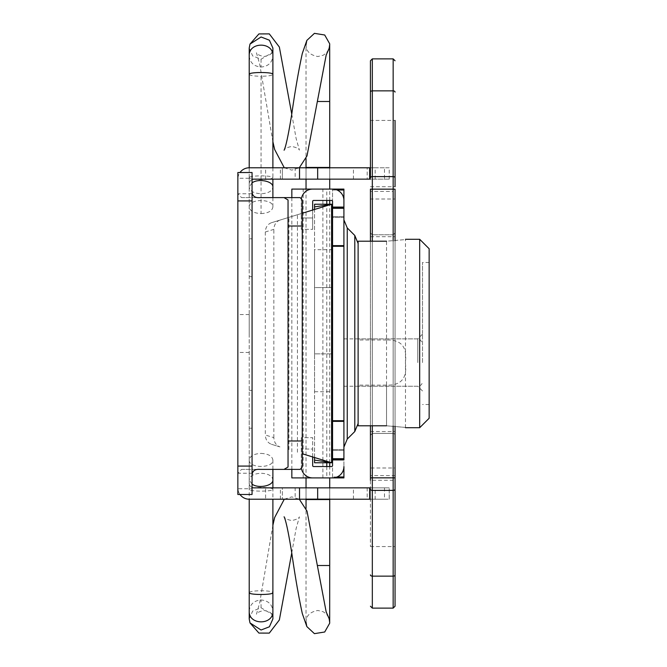 <?xml version="1.0" encoding="UTF-8"?>
<svg xmlns="http://www.w3.org/2000/svg" width="667" height="667" viewBox="0 0 667 667"><rect width="100%" height="100%" fill="white"/><g stroke="black" fill="none" stroke-linecap="round" stroke-linejoin="round"><path stroke-width="0.5" stroke-dasharray="3.33 2.5" d="M237.852 409.255L237.852 428.197L237.852 409.255M249.216 409.255L249.216 428.197L249.216 409.255M237.852 257.745L237.852 238.803L237.852 257.745M249.216 257.745L249.216 238.803L249.216 257.745M237.852 333.5L237.852 352.443L237.852 333.5M249.216 333.5L249.216 314.557L249.216 333.5M306.036 179.148L306.036 167.784L329.715 167.784L306.036 167.784L306.036 179.148L329.715 179.148L329.715 167.784L329.715 179.148L306.036 179.148L306.036 168.117L329.715 168.117L306.036 168.117L306.036 167.442L329.715 167.442L329.715 179.148M306.036 487.852L306.036 499.216L329.715 499.216L329.715 487.852L306.036 487.852L329.715 487.852L329.715 499.216L306.036 499.216L306.036 487.852L306.036 498.883L329.715 498.883L306.036 498.883L306.036 499.558L329.715 499.558L329.715 487.852M375.162 179.148L375.162 167.784L370.435 167.784L370.435 179.148L389.228 179.148L253.952 179.148L282.366 179.148L282.366 167.784L249.216 167.784L282.366 167.784L282.366 179.148L253.952 179.148A4.736 4.736 0 0 0 249.216 183.875A4.736 4.736 0 0 1 253.952 179.148A4.736 4.736 0 0 0 249.216 183.875L249.216 167.784A11.364 11.364 0 0 0 237.852 179.148A11.364 11.364 0 0 1 239.987 172.52M282.366 487.852L253.952 487.852A4.736 4.736 0 0 1 249.216 483.125A4.736 4.736 0 0 0 253.952 487.852L282.366 487.852L282.366 499.216L282.366 487.852M239.987 494.48A11.364 11.364 0 0 1 237.852 487.852L237.852 179.148L237.852 487.852A11.364 11.364 0 0 0 249.216 499.216L282.366 499.216L249.216 499.216L249.216 483.125A4.736 4.736 0 0 0 252.059 487.46M252.059 484.15L249.216 479.915L249.216 489.295C249.883 488.127 253.827 487.494 261.055 487.377C268.284 487.494 272.228 488.127 272.886 489.286C273.562 491.729 248.599 491.729 249.216 489.295L249.216 177.705C249.883 178.873 253.827 179.506 261.055 179.623C268.284 179.506 272.228 178.873 272.886 177.714C273.562 175.271 248.599 175.271 249.216 177.705L249.216 187.085C249.883 191.129 253.827 193.355 261.055 193.755C268.284 193.355 272.228 191.137 272.886 187.11M249.216 499.216L265.599 499.216L265.599 487.852L253.952 487.852A4.736 4.736 0 0 1 249.216 483.125L249.216 183.875A4.736 4.736 0 0 1 252.059 179.54M265.599 179.148L265.599 167.784L249.216 167.784M265.599 487.852L295.164 487.852L295.164 499.216L265.599 499.216M295.164 499.216L353.443 499.216L353.443 487.852L389.228 487.852L370.435 487.852L370.435 499.216L375.162 499.216L375.162 487.852M367.192 487.852L367.192 499.216L353.443 499.216M367.192 499.216L389.211 499.216L389.211 487.852M384.492 487.852L384.492 499.216L389.211 499.216M384.492 499.216L375.162 499.216M295.164 487.852L353.443 487.852M389.211 179.148L389.211 167.784L384.492 167.784L384.492 179.148M375.162 167.784L384.492 167.784M265.599 167.784L295.164 167.784L295.164 179.148M370.435 499.216L370.435 487.852M370.435 179.148L370.435 167.784M353.443 179.148L353.443 167.784L367.192 167.784L367.192 179.148M353.443 167.784L295.164 167.784M389.211 167.784L367.192 167.784M317.425 565.508L329.715 565.508M261.055 453.402C268.284 453.802 272.228 456.02 272.886 460.047C273.562 468.542 248.599 468.534 249.216 460.072C249.883 456.028 253.827 453.802 261.055 453.402M249.216 618.993L252.651 611.064L261.055 607.77L271.744 614.107L272.886 618.959M326.78 466.55L326.78 477.914L303.193 477.914L329.715 477.914L329.715 466.55M329.715 462.765L329.715 204.235M329.715 200.45L329.715 189.086L303.193 189.086L326.78 189.086L326.78 200.45M317.425 101.492L329.715 101.492M261.055 213.598C268.284 213.198 272.228 210.98 272.886 206.953C273.562 198.458 248.599 198.466 249.216 206.928C249.883 210.972 253.827 213.198 261.055 213.598L261.055 76.263C268.284 76.155 272.228 75.513 272.886 74.354M249.216 48.007L252.651 55.936L261.055 59.23L271.744 52.893L272.886 48.041M241.504 197.607L259.947 197.607L241.504 197.607L238.044 193.772L252.393 193.772M241.504 469.393L259.947 469.393L241.504 469.393L238.044 473.228L237.852 488.728L252.059 488.728L252.059 178.272L237.852 178.272L237.852 172.52L252.059 172.52L252.059 178.272M237.852 178.272L237.852 475.846M252.059 488.728L252.059 494.48L237.852 494.48L237.852 488.728M237.852 191.154L238.044 193.772M252.059 409.255L252.059 428.197L252.059 409.255M252.059 257.745L252.059 238.803L252.059 257.745M288.044 199.983L288.044 467.017M302.251 467.017L302.251 199.983M358.121 333.5L358.121 243.513L358.121 333.5M343.914 333.5L343.914 447.107L343.914 333.5M343.914 207.078L343.914 200.45A11.364 11.364 0 0 0 332.55 189.086L332.55 477.914A11.364 11.364 0 0 0 343.914 466.55L343.914 459.922M291.838 477.914L343.914 477.914L343.914 189.086L291.838 189.086M343.914 217.5L343.914 216.55L343.914 217.5L332.55 217.5L332.55 216.55L332.55 217.5L343.914 217.5M332.55 190.037L332.55 189.086L312.665 189.086A11.364 11.364 0 0 0 301.301 200.45L301.301 217.967L312.665 217.967L312.665 229.331L312.665 201.401A0.95 0.95 0 0 1 313.615 200.45L331.607 200.45A0.95 0.95 0 0 1 332.55 201.401L332.55 216.55L332.55 190.037L337.093 190.037M337.093 476.963L332.55 476.963L332.55 477.914L312.665 477.914A11.364 11.364 0 0 1 301.301 466.55L301.301 437.669L312.665 437.669L312.665 449.033L312.665 437.669L301.301 437.669L301.301 466.55A11.364 11.364 0 0 0 301.567 468.976M332.55 476.963L332.55 465.599A0.95 0.95 0 0 1 331.607 466.55L313.615 466.55A0.95 0.95 0 0 1 312.665 465.599L312.665 449.033L301.301 449.033L312.665 449.033L312.665 456.945M332.55 208.029L343.914 208.029M343.914 458.971L332.55 458.971M343.914 449.5L332.55 449.5L343.914 449.5M301.567 198.024A11.364 11.364 0 0 0 301.301 200.45L301.301 229.331L312.665 229.331L301.301 229.331L301.301 217.967L312.665 217.967L312.665 210.055M326.78 462.765L326.78 204.235M322.895 477.914L322.895 189.086M386.526 339.987L358.121 339.987L358.121 241.204L386.526 241.204C410.964 239.103 410.964 239.103 386.526 241.204L386.526 339.987C401.251 339.561 407.512 347.09 405.319 362.565C407.512 378.039 401.251 385.568 386.526 385.142L358.121 385.142L358.121 386.235L358.121 339.987M386.526 385.142L386.526 425.796C410.964 427.897 410.964 427.897 386.526 425.796L358.121 425.796L358.121 385.142M358.121 241.204L358.121 425.796L358.121 241.204M417.784 362.565L417.784 338.886L417.784 362.565M422.511 362.565L422.511 334.15L422.511 362.565M422.511 333.5L422.511 262.481L422.511 333.5M429.148 248.749L429.148 418.251M419.676 427.722L419.676 239.278M429.148 333.5L429.148 262.481L429.148 333.5M343.914 362.565L343.914 338.886L343.914 362.565M331.607 353.86L314.557 353.86L314.557 391.737L314.557 353.86L331.607 353.86L331.607 287.569L314.557 287.569L314.557 249.691L314.557 353.86L314.557 287.569L331.607 287.569L331.607 249.691L314.557 249.691M279.957 220.102C276.13 221.586 274.095 224.671 273.845 229.365L265.316 231.983C265.574 227.289 267.609 224.204 271.436 222.72L302.251 213.257L271.436 222.72M265.316 231.983L265.316 435.017L273.845 437.635C274.095 442.329 276.13 445.414 279.957 446.898L271.436 444.28C267.609 442.796 265.574 439.711 265.316 435.017M271.436 444.28L279.957 446.898M314.557 462.765L314.557 204.235L331.607 204.235L331.607 462.765L314.557 462.765M314.557 457.529L314.557 209.471M273.845 437.635L273.845 229.365M370.435 435.326L370.435 232.908L370.435 435.326A1.893 1.893 180 0 1 372.328 433.433L372.328 234.801L372.328 433.433L370.435 435.334M395.056 480.282L395.056 546.565L395.056 480.282L370.435 480.282L370.435 546.565L370.435 189.153M370.435 186.718L395.056 186.718L395.056 120.435L395.056 186.718L395.056 120.435L370.435 120.435L370.435 177.864M370.435 241.204L370.435 425.796M395.056 232.916L395.056 435.334L395.056 232.916A1.893 1.893 -0 0 1 393.155 234.809L393.155 433.433L372.328 433.433L393.155 433.433L393.155 234.801L372.328 234.809A1.893 1.893 -0 0 1 370.435 232.916L372.328 234.801L393.155 234.801L395.056 232.908M395.056 189.153L395.056 606.228M395.056 426.196L395.056 240.804M280.382 499.216L280.382 487.852M280.382 179.148L280.382 167.784M249.216 460.072L249.216 479.915C249.883 475.871 253.827 473.645 261.055 473.245C268.284 473.645 272.228 475.863 272.886 479.89M249.216 592.655C249.883 591.487 253.827 590.854 261.055 590.737C268.284 590.845 272.228 591.487 272.886 592.646M249.216 611.164C249.883 604.369 253.827 600.634 261.055 599.95C268.284 600.625 272.228 604.352 272.886 611.139M261.055 607.779L261.055 599.95M252.059 182.85L249.216 187.085L249.216 206.928M249.216 74.345C249.883 75.513 253.827 76.146 261.055 76.263M249.216 55.836C249.883 62.631 253.827 66.366 261.055 67.05C268.284 66.375 272.228 62.648 272.886 55.861M261.055 59.221L261.055 67.05M252.393 473.228L238.044 473.228M354.794 431.524L354.794 235.476M347.249 227.931L347.249 439.069M332.55 450.45L343.914 450.45L332.55 450.45M343.914 216.55L332.55 216.55L343.914 216.55M386.526 425.796L386.526 241.204M288.911 449.65L288.911 217.35M297.432 452.268L297.432 214.732M370.435 431.541L395.056 431.541M370.435 236.702L395.056 236.702M395.056 435.326A1.893 1.893 180 0 0 393.155 433.433L395.056 435.334M372.328 425.796L372.328 241.204M370.435 476.338A1.893 0.759 180 0 1 372.328 475.579L372.328 608.121M370.435 468.009L372.328 468.009L372.328 475.579L393.155 475.579L393.155 198.991L372.328 198.991L372.328 468.009L395.056 468.009M370.435 198.991L372.328 198.991L372.328 191.421L393.155 191.421L393.155 58.879M370.435 190.662A1.893 0.759 180 0 0 372.328 191.421L372.328 58.879M395.056 198.991L393.155 198.991L393.155 191.421A1.893 0.759 0 0 0 395.056 190.662M393.155 240.962L393.155 426.038M395.056 476.338A1.893 0.759 0 0 0 393.155 475.579L393.155 608.121M249.216 390.32L252.059 390.32M249.216 428.197L252.059 428.197M249.216 238.803L252.059 238.803M249.216 276.68L252.059 276.68M249.216 314.557L237.852 314.557M249.216 352.443L237.852 352.443M389.228 179.148L389.228 167.784M389.228 499.216L389.228 487.852M329.681 623.128C329.89 622.419 330.29 615.958 323.028 611.681L317.876 610.48C304.619 612.798 306.445 621.819 306.028 622.319L306.036 508.479M272.886 460.047L272.886 469.393M272.886 487.852L272.886 499.216M291.762 552.851L296.131 528.481L299.425 516.825C298.941 518.342 296.39 519.585 291.779 520.543C287.419 519.735 284.859 518.476 284.092 516.775M306.537 625.688L306.053 621.686M306.053 621.711L306.028 622.353M271.744 614.107L271.786 614.199C271.252 612.656 268.701 611.414 264.132 610.48C259.763 611.297 257.204 612.556 256.445 614.249L259.671 602.918L272.886 525.254M284.275 499.216L291.762 496.882L299.3 499.216M306.036 189.086L306.036 477.914M329.681 43.872C329.89 44.581 330.29 51.042 323.028 55.319L317.876 56.52C304.619 54.202 306.445 45.181 306.028 44.681L306.036 158.521M272.886 197.607L272.886 206.953M272.886 167.784L272.886 179.148M291.762 114.149L296.131 138.519L299.425 150.175C298.941 148.658 296.39 147.415 291.779 146.457C287.419 147.265 284.859 148.524 284.092 150.225M306.537 41.312L306.053 45.314M306.053 45.289L306.028 44.647M271.744 52.893L271.786 52.801C271.252 54.344 268.701 55.586 264.132 56.52C259.763 55.703 257.204 54.444 256.445 52.751L259.671 64.082L272.886 141.746M284.275 167.784L291.762 170.118L299.3 167.784M291.838 469.393L291.838 197.607M303.193 477.914L303.193 189.086M405.469 427.722L405.469 239.278M422.511 334.15L417.784 338.886L358.121 338.886M422.511 390.97L417.784 386.235L358.121 386.235M429.148 262.481L422.511 262.481M429.148 404.519L422.511 404.519M343.914 386.235L417.784 386.235C420.652 385.96 422.236 384.375 422.511 381.499M343.914 338.886L417.784 338.886C418.776 337.861 420.352 339.436 422.511 343.622M314.557 391.737L331.607 391.737M370.435 546.565L395.056 546.565"/><path stroke-width="1" d="M252.059 487.46A4.736 4.736 0 0 0 253.952 487.852L299.525 487.852L299.525 499.216L249.216 499.216A11.364 11.364 0 0 1 239.987 494.48M252.059 179.54A4.736 4.736 0 0 1 253.952 179.148L370.435 179.148M239.987 172.52A11.364 11.364 0 0 1 249.216 167.784L299.525 167.784L299.525 179.148M370.435 487.852L369.635 487.852L369.635 499.216L370.435 499.216M369.635 499.216L317.659 499.216L317.659 487.852L299.525 487.852M299.525 499.216L317.659 499.216M369.635 487.852L317.659 487.852M317.659 179.148L317.659 167.784L299.525 167.784M317.659 167.784L369.635 167.784L369.635 179.148M370.435 167.784L369.635 167.784M329.715 498.883L329.715 499.558L306.036 499.558L306.036 498.883M329.715 499.558L329.715 565.508L317.425 565.508M261.055 630.015L250 622.911L249.216 618.993L249.216 611.164C248.599 625.404 273.562 625.413 272.886 611.139L272.886 618.959L269.393 626.788L261.064 630.015M329.715 487.852L329.715 477.914L332.55 477.914L312.665 477.914A11.364 11.364 0 0 1 301.567 468.976M329.715 466.55L329.715 462.765M329.715 204.235L329.715 200.45M337.093 190.037L343.914 190.037L343.914 189.086L329.715 189.086L329.715 179.148M329.715 168.117L329.715 167.442L306.036 167.442L306.036 168.117M329.715 167.442L329.715 101.492L317.425 101.492M249.216 55.836C248.599 41.596 273.562 41.587 272.886 55.861L272.886 48.041L269.393 40.212L261.064 36.985L250 44.089L249.216 48.007L249.216 167.784M252.059 191.154L252.393 193.772C253.26 196.648 255.778 197.932 259.947 197.607L300.175 197.607L259.947 197.607M284 197.607L288.044 199.983L288.044 467.017L284 469.393L300.175 469.393L259.947 469.393C255.778 469.068 253.26 470.352 252.393 473.228L252.059 475.846M252.059 200.925L252.059 172.52L237.852 172.52L237.852 494.48L252.059 494.48L252.059 200.925L237.852 200.925M288.044 226.021L302.251 226.021L302.251 199.983L300.175 197.607M302.251 226.021L302.251 440.979L288.044 440.979M259.947 469.393L284 469.393M300.175 469.393L302.251 467.017L302.251 440.979M343.914 246.298L343.914 245.631L332.55 245.631L332.55 246.298L343.914 246.298L343.914 420.702L332.55 420.702L332.55 421.369L343.914 421.369L343.914 420.702M343.914 421.369L343.914 458.696L332.55 458.696L332.55 459.922L343.914 459.922L343.914 458.696M343.914 476.963L343.914 466.55A11.364 11.364 0 0 1 332.55 477.914L343.914 477.914L343.914 476.963L337.093 476.963M343.914 190.037L343.914 207.078L332.55 207.078L332.55 208.304L343.914 208.304L343.914 200.45A11.364 11.364 0 0 0 332.55 189.086L312.665 189.086A11.364 11.364 0 0 0 301.567 198.024M343.914 208.304L343.914 245.631M332.55 245.631L332.55 208.304M343.914 208.029L332.55 208.029M332.55 207.078L332.55 201.401A0.95 0.95 0 0 0 331.607 200.45L313.615 200.45A0.95 0.95 0 0 0 312.665 201.401L312.665 210.055M312.665 456.945L312.665 465.599A0.95 0.95 0 0 0 313.615 466.55L331.607 466.55A0.95 0.95 0 0 0 332.55 465.599L332.55 459.922M332.55 458.696L332.55 421.369M332.55 420.702L332.55 246.298M332.55 458.971L343.914 458.971M291.838 197.607L291.838 189.086L326.78 189.086M326.78 477.914L291.838 477.914L291.838 469.393M326.78 466.55L326.78 462.765M326.78 204.235L326.78 200.45M386.526 241.204C410.964 239.103 410.964 239.103 386.526 241.204L358.121 241.204L358.121 425.796L386.526 425.796C410.964 427.897 410.964 427.897 386.526 425.796M419.676 427.722L429.148 418.251L429.148 248.749L419.676 239.278L419.676 427.722L405.469 427.722M331.607 353.86L331.607 249.691M314.557 457.529L314.566 460.13C322.67 461.214 332.708 462.856 328.764 462.765L331.607 462.765L302.251 453.743L331.607 462.765L331.607 204.235L302.251 213.257L331.607 204.235L328.764 204.235C332.708 204.144 322.67 205.786 314.557 206.87L314.557 209.471M328.773 204.235L314.557 204.235L314.557 206.87M314.557 460.13L314.557 462.765L328.764 462.765M370.435 241.204L370.435 189.153L372.328 189.153L372.328 176.613A1.893 1.251 180 0 0 370.435 177.864L370.435 92.104A1.893 1.251 0 0 1 372.328 90.854L372.328 58.879L370.435 60.772L370.435 92.104M370.435 120.435L370.435 60.772M370.435 425.796L370.435 480.282M395.056 574.896A1.893 1.251 180 0 1 393.155 576.146L393.155 608.121L395.056 606.228L395.056 426.196M395.056 186.718L395.056 120.435M395.056 240.804L395.056 189.153L393.155 189.153L393.155 240.962M272.886 469.393L272.886 479.89C273.428 485.784 258.462 488.853 252.059 484.15M272.886 499.216L272.886 592.646C273.562 595.089 248.599 595.089 249.216 592.655L249.216 611.164M272.886 179.148L272.886 187.11C273.428 181.216 258.462 178.147 252.059 182.85M272.886 55.861L272.886 74.354C273.562 71.911 248.599 71.911 249.216 74.345M252.059 466.075L237.852 466.075M358.121 243.513L354.794 235.476L354.794 431.524L358.121 423.487M354.794 431.524L347.249 439.069L347.249 227.931L343.914 219.893M370.435 477.847L372.328 477.847L372.328 425.796M372.328 241.204L372.328 189.153L393.155 189.153L393.155 176.613L372.328 176.613L372.328 90.854L393.155 90.854L393.155 176.613A1.893 1.251 180 0 1 395.056 177.864M370.435 489.136A1.893 1.251 -0 0 0 372.328 490.387L372.328 477.847L393.155 477.847L393.155 490.387A1.893 1.251 -0 0 0 395.056 489.136M370.435 574.896A1.893 1.251 -0 0 0 372.328 576.146L372.328 490.387L393.155 490.387L393.155 576.146L372.328 576.146L372.328 608.121L370.435 606.228M372.328 58.879L393.155 58.879L393.155 90.854A1.893 1.251 180 0 1 395.056 92.104M395.056 477.847L393.155 477.847L393.155 426.038M306.036 508.479L306.036 499.558M272.886 479.89L272.886 487.852M249.216 499.216L249.216 592.655M272.886 592.646L272.886 611.139M284.109 516.8L284.092 516.775C285.818 520.102 288.327 531.816 291.612 551.917C295.114 576.346 298.674 596.882 302.293 613.507L306.537 625.679M306.028 622.353L306.803 626.546L314.432 633.65L324.712 631.999L329.681 623.22L329.706 565.508M272.886 525.254L274.654 517.517L284.275 499.216M299.3 499.216L307.003 511.097L326.163 611.847L329.19 618.809L329.706 622.578M250 622.911L258.913 633.075L269.31 633.108L279.356 619.951L291.762 552.851M306.036 179.148L306.036 189.086M306.036 477.914L306.036 487.852M306.036 158.521L306.036 167.442M272.886 187.11L272.886 197.607M272.886 74.354L272.886 167.784M284.109 150.2L284.092 150.225C285.818 146.898 288.327 135.184 291.612 115.083C295.114 90.654 298.674 70.118 302.293 53.493L306.537 41.321M306.028 44.647L306.803 40.454L314.432 33.35L324.712 35.001L329.681 43.78L329.706 101.492M272.886 141.746L274.654 149.483L284.275 167.784M299.3 167.784L307.003 155.903L326.163 55.153L329.19 48.191L329.706 44.422M250 44.089L258.913 33.925L269.31 33.892L279.356 47.049L291.762 114.149M354.794 235.476L347.249 227.931M347.249 439.069L343.914 447.107M419.676 239.278L405.469 239.278M393.155 58.879L395.056 60.772M372.328 608.121L393.155 608.121"/></g></svg>
